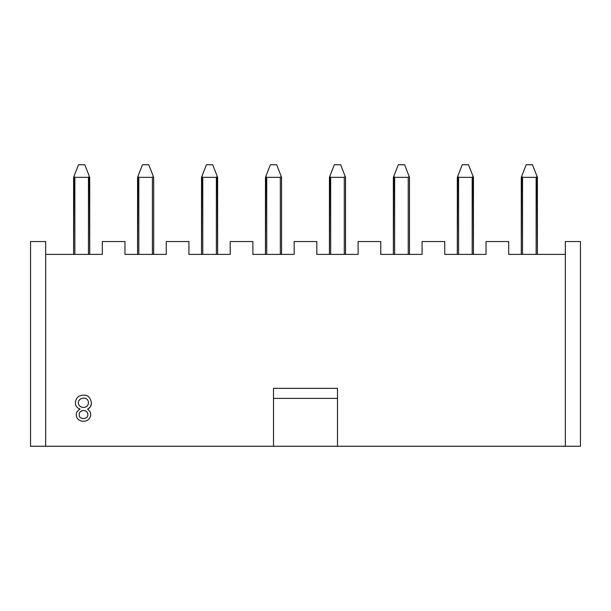 <?xml version="1.0" encoding="UTF-8"?>
<svg xmlns="http://www.w3.org/2000/svg" width="611" height="611" viewBox="0 0 611 611"><rect width="100%" height="100%" fill="white"/><g stroke="black" fill="none" stroke-linecap="round" stroke-linejoin="round"><path stroke-width="0.92" d="M580.45 446.251L580.45 241.544L565.343 241.544L565.343 446.251L580.45 446.251L337.478 446.251L337.478 398.41L273.522 398.41L273.522 446.251L337.478 446.251L273.522 446.251L273.522 388.336L337.478 388.336L337.478 446.251L565.343 446.251L565.343 241.544L580.45 241.544L580.45 446.251M30.55 446.251L45.657 446.251L45.657 241.544L30.55 241.544L30.55 446.251L30.55 241.544L45.657 241.544L45.657 446.251L30.55 446.251M337.478 388.336L273.522 388.336L273.522 398.41L337.478 398.41L337.478 388.336M87.594 409.187L87.594 409.187C90.077 407.881 91.352 405.819 91.421 403.008C90.26 396.096 86.334 393.744 79.651 395.943C75.565 397.226 72.472 406.475 80.079 409.049C72.228 413.754 77.91 422.186 83.592 421.116C89.275 421.781 94.094 413.815 87.587 409.194C94.094 413.815 89.275 421.781 83.592 421.116C77.91 422.186 72.228 413.754 80.079 409.049C72.472 406.475 75.565 397.226 79.651 395.943C86.334 393.744 90.26 396.096 91.421 403.008C91.375 405.834 90.1 407.896 87.587 409.194L87.961 409.003M88.396 403.161C87.701 409.393 78.979 408.087 78.529 403.703C76.658 397.921 88.771 395.004 88.396 403.161C88.771 395.004 76.658 397.921 78.529 403.703C78.979 408.087 87.701 409.393 88.396 403.161M87.885 414.64C87.854 420.154 78.704 419.345 79.27 415.06C78.17 409.905 87.694 408.461 87.885 414.64C87.694 408.461 78.17 409.905 79.27 415.06C78.704 419.345 87.854 420.154 87.885 414.64M273.522 446.251L45.657 446.251L273.522 446.251M565.343 254.39L508.688 254.39L508.688 241.544L486.028 241.544L486.028 254.39L444.739 254.39L444.739 241.544L422.079 241.544L422.079 254.39L380.783 254.39L380.783 241.544L358.122 241.544L358.122 254.39L316.834 254.39L316.834 241.544L294.166 241.544L294.166 254.39L252.878 254.39L252.878 241.544L230.217 241.544L230.217 254.39L188.921 254.39L188.921 241.544L166.261 241.544L166.261 254.39L124.972 254.39L124.972 241.544L102.312 241.544L102.312 254.39L45.657 254.39L102.312 254.39L102.312 241.544L124.972 241.544L124.972 254.39L166.261 254.39L166.261 241.544L188.921 241.544L188.921 254.39L230.217 254.39L230.217 241.544L252.878 241.544L252.878 254.39L294.166 254.39L294.166 241.544L316.834 241.544L316.834 254.39L358.122 254.39L358.122 241.544L380.783 241.544L380.783 254.39L422.079 254.39L422.079 241.544L444.739 241.544L444.739 254.39L486.028 254.39L486.028 241.544L508.688 241.544L508.688 254.39L565.343 254.39M91.413 403.42L90.619 406.33M90.207 407.002L87.953 409.011M257.659 254.39L260.301 254.39L257.659 254.39M286.742 254.39L294.166 254.39L286.742 254.39M350.699 254.39L353.341 254.39L350.699 254.39M201.882 176.396L201.515 254.39L201.515 177.343L201.882 176.396L201.515 177.343L201.882 176.396L202.768 177.343L201.882 176.396L206.419 164.749L201.515 177.343L201.515 254.39M202.768 254.39L202.768 177.343L202.768 254.39M217.256 176.396L217.631 177.343L217.256 176.396L216.37 177.343L216.37 254.39L216.37 177.343L202.768 177.343L216.37 177.343L217.256 176.396L212.72 164.749L206.419 164.749L212.72 164.749L217.631 177.343L217.631 254.39L217.256 176.396M281.213 176.396L281.579 177.343L281.213 176.396L280.319 177.343L280.319 254.39L280.319 177.343L266.724 177.343L265.838 176.396L265.464 177.343L265.464 254.39L265.838 176.396L265.464 177.343L265.838 176.396L266.724 177.343L266.724 254.39L266.724 177.343L280.319 177.343L281.213 176.396L281.579 177.343L281.579 254.39L281.579 177.343L276.668 164.749L281.213 176.396M345.162 176.396L345.536 177.343L345.162 176.396L344.276 177.343L344.276 254.39L344.276 177.343L330.681 177.343L329.787 176.396L329.421 177.343L329.421 254.39L329.787 176.396L329.421 177.343L329.787 176.396L330.681 177.343L330.681 254.39L330.681 177.343L344.276 177.343L345.162 176.396L345.536 177.343L345.536 254.39L345.536 177.343L340.625 164.749L345.162 176.396M409.118 176.396L409.485 177.343L409.118 176.396L408.232 177.343L408.232 254.39L408.232 177.343L394.63 177.343L393.744 176.396L393.369 177.343L393.369 254.39L393.744 176.396L394.63 177.343L394.63 254.39L394.63 177.343L408.232 177.343L409.118 176.396L409.485 177.343L409.485 254.39L409.485 177.343L404.581 164.749L409.118 176.396M153.674 177.343L153.674 254.39L153.674 177.343L153.308 176.396L152.414 177.343L152.414 254.39L152.414 177.343L138.819 177.343L137.926 176.396L137.559 177.343L137.559 254.39L137.926 176.396L137.559 177.343L137.926 176.396L138.819 177.343L138.819 254.39L138.819 177.343L152.414 177.343L153.308 176.396L153.674 177.343L153.674 254.39M73.977 176.396L73.603 254.39L73.603 177.343L73.977 176.396L73.603 177.343L73.977 176.396L74.863 177.343L73.977 176.396L78.514 164.749L73.603 177.343L73.603 254.39M74.863 254.39L74.863 177.343L74.863 254.39M89.351 176.396L89.718 254.39L89.351 176.396L88.458 177.343L88.458 254.39L88.458 177.343L74.863 177.343L88.458 177.343L89.351 176.396L84.807 164.749L78.514 164.749L84.807 164.749L89.351 176.396M473.074 176.396L468.53 164.749L473.441 177.343L473.441 254.39L473.074 176.396L472.181 177.343L472.181 254.39L472.181 177.343L458.586 177.343L457.692 176.396L457.326 177.343L457.326 254.39L457.692 176.396L457.326 177.343L457.692 176.396L458.586 177.343L458.586 254.39L458.586 177.343L472.181 177.343L473.074 176.396L473.441 177.343L473.441 254.39M521.649 176.396L521.282 254.39L521.282 177.343L521.649 176.396L521.282 177.343L521.649 176.396L522.542 177.343L521.649 176.396L526.193 164.749L521.282 177.343L521.282 254.39M537.023 176.396L537.397 254.39L537.023 176.396L536.137 177.343L536.137 254.39L536.137 177.343L522.542 177.343L522.542 254.39L522.542 177.343L536.137 177.343L537.023 176.396L537.397 177.343L532.487 164.749L537.023 176.396M393.369 177.343L398.28 164.749L393.369 177.343L393.369 254.39M276.668 164.749L270.375 164.749L265.838 176.396L270.375 164.749L276.668 164.749M265.464 254.39L265.838 176.396M340.625 164.749L334.332 164.749L329.787 176.396L334.332 164.749L340.625 164.749M329.421 254.39L329.787 176.396M404.581 164.749L398.28 164.749L404.581 164.749M148.763 164.749L153.308 176.396L148.763 164.749L142.47 164.749L137.926 176.396L142.47 164.749L148.763 164.749M137.559 254.39L137.926 176.396M532.487 164.749L526.193 164.749L532.487 164.749M468.53 164.749L462.237 164.749L457.692 176.396L462.237 164.749L468.53 164.749M457.326 254.39L457.692 176.396M217.631 254.39L217.631 177.343M281.579 254.39L281.579 177.343M345.536 254.39L345.536 177.343M409.485 254.39L409.485 177.343M89.718 254.39L89.718 177.343M537.397 254.39L537.397 177.343"/></g></svg>
